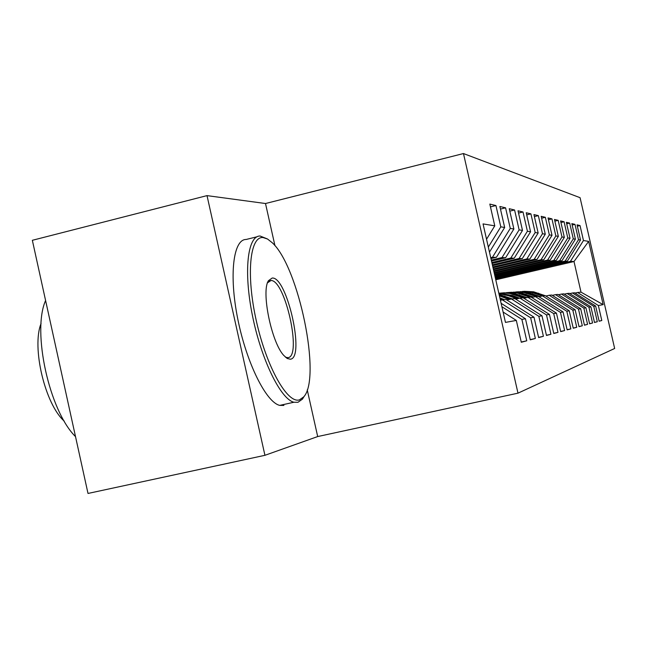<?xml version="1.0" encoding="UTF-8"?>
<svg xmlns="http://www.w3.org/2000/svg" width="647" height="647" viewBox="0 0 647 647"><rect width="100%" height="100%" fill="white"/><g stroke="black" fill="none" stroke-linecap="round" stroke-linejoin="round"><path stroke-width="0.97" d="M207.016 195.62L32.35 240.296L88.008 493.451L264.93 455.31L317.693 436.555L517.988 393.166L463.47 153.549L265.505 203.522L207.016 195.62L264.93 455.31M517.988 393.166L614.65 348.482L580.076 197.691L463.47 153.549M495.764 279.787L574.002 261.525L588.649 241.38L583.465 240.522L580.036 225.56L577.043 224.849L580.521 240.037L578.507 239.705L574.989 224.363L571.835 223.611L575.409 239.188L573.282 238.84L569.683 223.094L566.36 222.309L570.023 238.298L567.783 237.926L564.087 221.767L560.585 220.934L564.346 237.36L561.984 236.964L558.183 220.36L554.479 219.479L558.345 236.365L555.854 235.953L551.948 218.872L548.033 217.942L552.004 235.314L549.36 234.877L545.34 217.303L541.191 216.316L545.284 234.206L542.485 233.737L538.344 215.637L533.945 214.586L538.15 233.025L535.174 232.532L530.912 213.866L526.229 212.75L530.572 231.772L527.41 231.246L523.011 211.99L518.021 210.801L522.501 230.429L519.12 229.871L514.583 209.984L509.254 208.714L513.88 229.006L510.273 228.407L505.582 207.841L499.88 206.482L504.668 227.485L500.794 226.838L495.942 205.544L489.828 204.088L494.777 225.843L486.536 239.236M588.649 241.38L603.15 304.64L598.362 305.513L577.585 292.484L575.021 293.075M599.098 321.122L601.799 320.516L598.362 305.513M601.799 320.516L599.13 321.236L595.636 306.007L593.776 306.346L572.49 292.986L569.789 293.609M594.456 322.368L597.302 321.729L593.776 306.346M597.302 321.729L594.488 322.489L590.905 306.864L588.948 307.22L567.12 293.512L564.273 294.167M589.571 323.678L592.563 323.007L588.948 307.22M592.563 323.007L589.603 323.807L585.931 307.77L583.861 308.15L561.459 294.07L558.466 294.757M584.419 325.069L587.573 324.357L583.861 308.15M587.573 324.357L584.451 325.206L580.674 308.724L578.499 309.12L555.498 294.652L552.328 295.38M578.976 326.525L582.308 325.781L578.499 309.12M582.308 325.781L579.008 326.67L575.134 309.735L572.821 310.156L549.19 295.275L545.842 296.043M573.218 328.078L576.744 327.285L572.821 310.156M576.744 327.285L573.25 328.231L569.263 310.803L566.821 311.247L542.518 295.93L538.967 296.747M567.112 329.711L570.856 328.878L566.821 311.247M570.856 328.878L567.152 329.873L563.052 311.927L560.456 312.404L535.449 296.625L531.68 297.491M560.642 331.45L564.613 330.56L560.456 312.404M564.613 330.56L560.682 331.628L556.452 313.132L553.703 313.633L527.944 297.361L523.933 298.283M553.759 333.302L557.981 332.356L553.703 313.633M557.981 332.356L553.8 333.488L549.44 314.402L546.513 314.935L519.953 298.138L515.683 299.124M546.424 335.267L550.921 334.264L546.513 314.935M550.921 334.264L546.472 335.469L541.976 315.76L538.846 316.326L511.437 298.979L506.876 300.022M538.595 337.37L543.399 336.294L538.846 316.326M543.399 336.294L538.644 337.58L534.001 317.208L530.653 317.814L502.347 299.868L500.438 300.305M530.225 339.618L535.36 338.47L530.653 317.814M535.36 338.47L530.273 339.845L525.469 318.761L521.886 319.408L501.894 306.718M521.239 342.028L526.755 340.791L521.886 319.408M526.755 340.791L521.296 342.271L516.322 320.427L505.461 322.4L483.05 223.902L494.777 225.843M500.794 226.838L488.323 247.081M504.668 227.485L489.472 252.12M516.322 320.427L503.099 312.024M490.693 257.49L496.435 257.255L490.936 258.557M510.273 228.407L492.602 257.045M513.88 229.006L496.435 257.255M525.469 318.761L501.118 303.314M491.283 260.094L502.007 257.563L505.598 257.757L491.51 261.089M519.12 229.871L502.007 257.563M522.501 230.429L505.598 257.757M502.347 299.868L506.059 299.504L534.001 317.208M491.841 262.52L510.815 258.048L514.187 258.234L492.052 263.45M527.41 231.246L510.815 258.048M530.572 231.772L514.187 258.234M511.437 298.979L514.915 298.639L541.976 315.76M492.359 264.801L519.08 258.501L522.242 258.671L492.553 265.666M535.174 232.532L519.08 258.501M538.15 233.025L522.242 258.671M519.953 298.138L523.205 297.822L549.44 314.402M492.844 266.928L526.852 258.929L529.828 259.091L493.03 267.745M542.485 233.737L526.852 258.929M545.284 234.206L529.828 259.091M527.944 297.361L531.001 297.054L556.452 313.132M493.297 268.934L534.163 259.334L536.978 259.487L493.475 269.702M549.36 234.877L534.163 259.334M552.004 235.314L536.978 259.487M535.449 296.625L538.328 296.342L563.052 311.927M493.726 270.826L541.07 259.714L543.723 259.859L493.896 271.546M555.854 235.953L541.07 259.714M558.345 236.365L543.723 259.859M542.518 295.93L545.235 295.663L569.263 310.803M494.13 272.605L547.597 260.07L550.104 260.207L494.292 273.293M561.984 236.964L547.597 260.07M564.346 237.36L550.104 260.207M549.19 295.275L551.754 295.024L575.134 309.735M494.518 274.288L553.767 260.409L556.145 260.539L494.664 274.935M567.783 237.926L553.767 260.409M570.023 238.298L556.145 260.539M555.498 294.652L557.924 294.417L580.674 308.724M494.882 275.881L559.623 260.733L561.879 260.854L495.02 276.495M573.282 238.84L559.623 260.733M575.409 239.188L561.879 260.854M561.459 294.07L563.763 293.843L585.931 307.77M495.222 277.393L565.179 261.04L567.322 261.162L495.351 277.975M578.507 239.705L565.179 261.04M580.521 240.037L567.322 261.162M567.12 293.512L569.295 293.301L590.905 306.864M495.545 278.825L570.46 261.331L574.002 261.525L581.014 292.153L577.585 292.484M583.465 240.522L570.46 261.331M572.49 292.986L574.56 292.784L595.636 306.007M603.15 304.64L581.014 292.153M317.693 436.555L307.244 389.874M274.951 245.698L265.505 203.522M580.036 225.56L577.35 226.199M574.989 224.363L572.166 225.035M569.683 223.094L566.707 223.805M564.087 221.767L560.949 222.519M558.183 220.36L554.867 221.153M551.948 218.872L548.438 219.713M545.34 217.303L541.628 218.201M538.344 215.637L534.398 216.591M530.912 213.866L526.715 214.885M523.011 211.99L518.538 213.065M514.583 209.984L509.804 211.14M505.582 207.841L500.471 209.078M495.942 205.544L490.458 206.878M545.162 295.671L533.605 291.797L524.28 291.304M546.044 295.994L545.364 295.744M542.307 295.978L530.192 291.967L520.099 291.643M544.062 295.776L537.487 293.326L523.302 291.368M522.323 291.449L531.713 291.943L543.367 295.849M539.97 296.512L527.41 292.282L517.851 291.773M536.185 296.552L523.819 292.46L513.451 292.129M538.102 296.358L526.278 292.387L516.824 291.846M515.788 291.926L525.421 292.436L537.366 296.431M533.565 297.054L520.892 292.784L511.081 292.266M529.812 297.175L517.107 292.97L511.195 292.379L506.455 292.646M532.618 297.272L519.703 292.897L509.998 292.339M508.914 292.428L518.797 292.945L532.012 297.41M263.103 237.554C249.823 235.929 245.957 274.878 256.325 320.896C266.515 366.938 287.357 403.857 299.432 399.878L303.775 396.821C321.608 377.791 298.777 266.944 272.363 242.843L267.567 239.042L263.103 237.554M304.405 395.98L302.424 399.15L297.952 402.305L293.916 402.24C280.685 399.223 261.259 359.643 252.427 315.526C243.442 271.4 247.542 235.629 260.102 236.018L267.405 238.945M272.169 278.048C287.001 276.269 305.352 358.179 290.325 359.214L287.195 358.487L283.669 355.324C271.368 342.134 261.024 291.053 268.489 280.669L272.169 278.048M285.505 357.233L287.964 357.654C302.173 356.78 285.206 279.852 270.98 280.507L267.195 283.014M75.521 436.628C49.277 410.958 31.816 331.313 45.589 300.507M64.231 421.124C45.039 404.221 31.509 347.204 41.076 323.5M283.904 405.426L279.755 405.386C266.208 402.45 246.547 363.016 237.772 318.995C228.852 274.951 233.276 239.18 246.151 239.471L256.98 236.786M526.812 297.62L514.025 293.317L503.956 292.784M524.151 298.227L523.423 297.96M523.091 297.83L510.038 293.512L503.948 292.905L499.072 293.188M525.809 297.846L513.855 293.673L508.364 292.832L502.816 292.865M501.668 292.954L511.826 293.487L525.17 297.992M519.67 298.202L512.351 295.461L498.821 293.196M516.856 298.849L508.663 295.776L498.91 293.584M518.611 298.453L510.96 295.582L498.837 293.293M498.861 293.382L510.079 295.655L517.94 298.607M512.303 298.89L499.104 294.458M509.14 299.504L499.435 295.897M510.993 299.076L499.217 294.935M499.29 295.283L510.281 299.246M504.587 299.65L499.888 297.887M500.948 300.192L500.357 299.973M503.067 299.796L500.066 298.671M500.18 299.173L502.153 299.909M537.487 293.326L538.611 293.228M535.619 293.479L536.767 293.382M531.357 293.843L532.546 293.746M529.4 294.013L530.605 293.908M524.911 294.393L526.165 294.288M522.849 294.571L524.119 294.458M518.126 294.975L519.444 294.862M515.942 295.161L517.285 295.04M510.96 295.582L512.351 295.461M508.663 295.776L510.079 295.655M503.39 296.229L504.862 296.1M500.956 296.439L502.452 296.31M270.98 280.507L269.055 280.976M279.755 405.386L293.916 402.24M303.775 396.821L302.424 399.15"/></g></svg>
